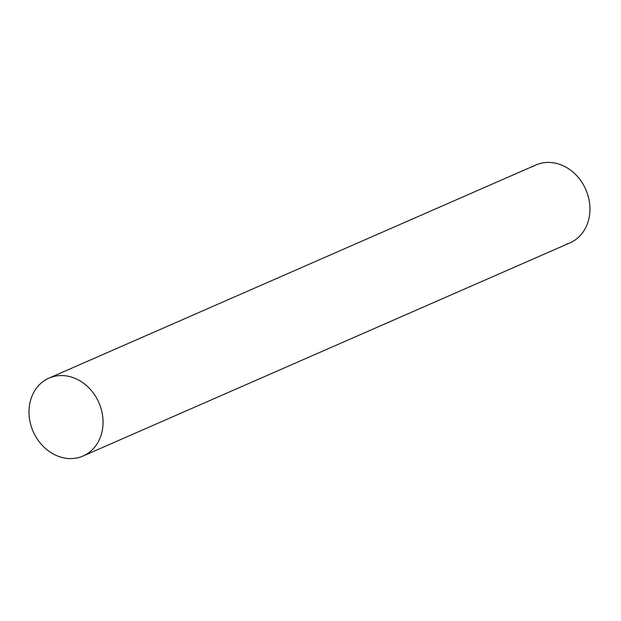 <?xml version="1.0" encoding="UTF-8"?>
<svg xmlns="http://www.w3.org/2000/svg" width="621" height="621" viewBox="0 0 621 621"><rect width="100%" height="100%" fill="white"/><g stroke="black" fill="none" stroke-linecap="round" stroke-linejoin="round"><path stroke-width="0.93" d="M532.368 166.801A42.515 35.886 66.4 0 1 539.602 163.633A42.515 35.886 66.4 0 1 587.482 193.907A42.515 35.886 66.4 0 1 566.259 244.216M83.074 456.016L569.977 242.873A42.515 35.886 -113.6 0 0 586.69 191.703A42.515 35.886 -113.6 0 0 539.602 163.633A42.515 35.886 -113.6 0 0 535.884 164.984L48.981 378.127A42.515 35.886 -113.6 0 0 32.261 429.297A42.515 35.886 -113.6 0 0 79.356 457.367A42.515 35.886 -113.6 0 0 83.074 456.016A42.515 35.886 -113.6 0 0 99.795 404.853A42.515 35.886 -113.6 0 0 52.7 376.784A42.515 35.886 -113.6 0 0 48.981 378.127"/></g></svg>
